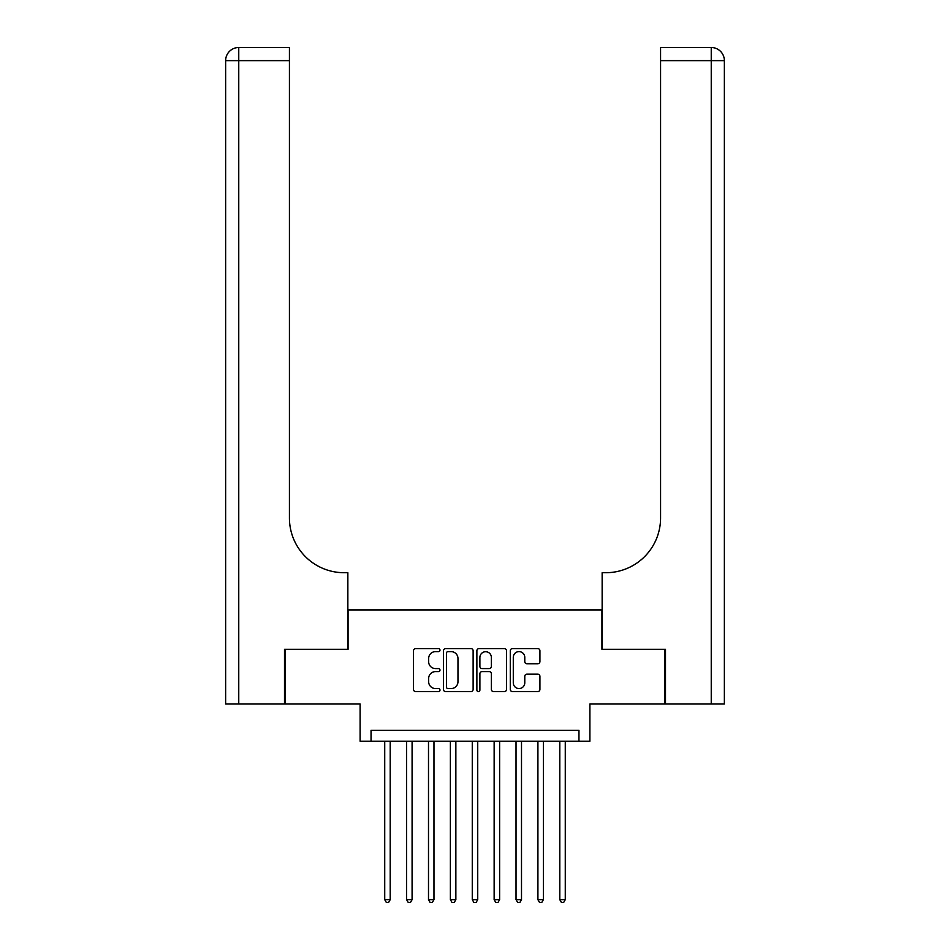 <?xml version="1.0" encoding="UTF-8"?>
<svg xmlns="http://www.w3.org/2000/svg" width="950" height="950" viewBox="0 0 950 950"><rect width="100%" height="100%" fill="white"/><g stroke="black" fill="none" stroke-linecap="round" stroke-linejoin="round"><path stroke-width="1.43" d="M439.992 650.121A1.508 1.508 0 0 0 438.484 648.613L415.661 648.613A2.149 2.149 0 0 0 413.511 650.762L413.511 689.427A2.149 2.149 0 0 0 415.661 691.576L438.484 691.576A1.508 1.508 0 0 0 439.992 690.068A1.508 1.508 0 0 0 438.484 688.572L435.527 688.572A6.876 6.876 0 0 1 428.652 681.696L428.652 678.466A6.876 6.876 0 0 1 435.527 671.602L438.484 671.602A1.508 1.508 0 0 0 439.992 670.094A1.508 1.508 0 0 0 438.484 668.586L435.527 668.586A6.876 6.876 0 0 1 428.652 661.722L428.652 658.492A6.876 6.876 0 0 1 435.527 651.617L438.484 651.617A1.508 1.508 0 0 0 439.992 650.121M537.771 663.753A2.149 2.149 0 0 0 539.921 661.604L539.921 650.762A2.149 2.149 0 0 0 537.771 648.613L512.43 648.613A2.149 2.149 0 0 0 510.281 650.762L510.281 689.427A2.149 2.149 0 0 0 512.43 691.576L537.771 691.576A2.149 2.149 0 0 0 539.921 689.427L539.921 676.329A2.149 2.149 0 0 0 537.771 674.179L526.929 674.179A2.149 2.149 0 0 0 524.78 676.329L524.78 682.824A5.747 5.747 0 0 1 519.033 688.572A5.747 5.747 0 0 1 513.285 682.824L513.285 657.364A5.747 5.747 0 0 1 519.033 651.617A5.747 5.747 0 0 1 524.78 657.364L524.78 661.604A2.149 2.149 0 0 0 526.929 663.753L537.771 663.753M578.954 741.214L589.891 741.214L589.891 704.009L664.846 704.009L664.846 649.301L601.932 649.301L601.932 609.912L348.068 609.912L348.068 649.301L285.154 649.301L285.154 704.009L360.109 704.009L360.109 741.214L578.954 741.214L578.954 730.277L371.046 730.277L371.046 741.214M473.124 650.762A2.149 2.149 0 0 0 470.974 648.613L445.621 648.613A2.149 2.149 0 0 0 443.472 650.762L443.472 689.427A2.149 2.149 0 0 0 445.621 691.576L470.974 691.576A2.149 2.149 0 0 0 473.124 689.427L473.124 650.762M479.026 648.613L504.379 648.613A2.149 2.149 0 0 1 506.528 650.762L506.528 689.427A2.149 2.149 0 0 1 504.379 691.576L493.525 691.576A2.149 2.149 0 0 1 491.376 689.427L491.376 673.74A2.149 2.149 0 0 0 489.226 671.602L482.03 671.602A2.149 2.149 0 0 0 479.892 673.74L479.892 690.068A1.508 1.508 0 0 1 478.384 691.576A1.508 1.508 0 0 1 476.876 690.068L476.876 650.762A2.149 2.149 0 0 1 479.026 648.613M447.984 651.617A1.508 1.508 0 0 0 446.488 653.125L446.488 687.064A1.508 1.508 0 0 0 447.984 688.572L451.108 688.572A6.876 6.876 0 0 0 457.971 681.696L457.971 658.492A6.876 6.876 0 0 0 451.108 651.617L447.984 651.617M491.376 657.471A5.747 5.747 0 0 0 485.628 651.724A5.747 5.747 0 0 0 479.892 657.471L479.892 666.437A2.149 2.149 0 0 0 482.03 668.586L489.226 668.586A2.149 2.149 0 0 0 491.376 666.437L491.376 657.471M384.726 741.214L384.726 899.65L390.201 899.65L390.201 741.214M390.201 899.65L388.562 902.5L386.365 902.5L384.726 899.65M284.501 649.301L347.854 649.301L347.854 572.707L344.137 572.707A54.708 54.708 0 0 1 289.429 517.999L289.429 60.634L238.759 60.634L238.759 704.009L284.501 704.009L284.501 649.301M238.759 704.009L225.637 704.009L225.637 60.634A13.134 13.134 0 0 1 238.759 47.5L289.429 47.5L289.429 60.634M225.637 572.707L225.637 60.634L238.759 60.634L238.759 47.5M344.137 572.707A54.708 54.708 0 0 1 289.429 517.999M724.363 704.009L665.499 704.009L665.499 649.301L602.146 649.301L602.146 572.707L605.862 572.707A54.708 54.708 0 0 0 660.571 517.999L660.571 47.5L711.241 47.5A13.134 13.134 0 0 1 724.363 60.634L724.363 704.009L724.363 60.634A13.134 13.134 0 0 0 711.241 47.5A13.134 13.134 0 0 1 724.363 60.634A13.134 13.134 0 0 0 711.241 47.5L711.241 60.634L660.571 60.634M707.952 47.5L660.571 47.5M605.862 572.707A54.708 54.708 0 0 0 660.571 517.999M406.612 741.214L406.612 899.65L412.086 899.65L412.086 741.214M412.086 899.65L410.447 902.5L408.251 902.5L406.612 899.65M428.497 741.214L428.497 899.65L433.972 899.65L433.972 741.214M433.972 899.65L432.321 902.5L430.136 902.5L428.497 899.65M450.383 741.214L450.383 899.65L455.858 899.65L455.858 741.214M455.858 899.65L454.207 902.5L452.022 902.5L450.383 899.65M472.269 741.214L472.269 899.65L477.731 899.65L477.731 741.214M477.731 899.65L476.093 902.5L473.907 902.5L472.269 899.65M494.142 741.214L494.142 899.65L499.617 899.65L499.617 741.214M499.617 899.65L497.978 902.5L495.793 902.5L494.142 899.65M516.028 741.214L516.028 899.65L521.503 899.65L521.503 741.214M521.503 899.65L519.864 902.5L517.679 902.5L516.028 899.65M537.914 741.214L537.914 899.65L543.388 899.65L543.388 741.214M543.388 899.65L541.749 902.5L539.553 902.5L537.914 899.65M559.799 741.214L559.799 899.65L565.274 899.65L565.274 741.214M565.274 899.65L563.635 902.5L561.438 902.5L559.799 899.65M711.241 704.009L711.241 60.634L724.363 60.634"/></g></svg>
